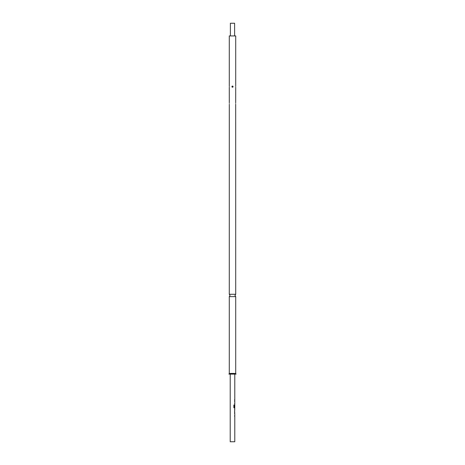 <?xml version="1.0" encoding="UTF-8"?>
<svg xmlns="http://www.w3.org/2000/svg" width="465" height="465" viewBox="0 0 465 465"><rect width="100%" height="100%" fill="white"/><g stroke="black" fill="none" stroke-linecap="round" stroke-linejoin="round"><path stroke-width="0.7" d="M229.286 296.618L235.714 296.618L234.953 295.455L235.714 294.293L229.286 294.293L230.047 295.455L229.286 296.618L229.286 373.436L228.949 374.116L236.051 374.116L235.714 373.436L229.286 373.436M234.616 412.984L234.616 413.6M234.616 415.698L234.616 416.32M234.616 409.171L234.616 409.566M234.755 409.566L234.616 412.06M234.174 405.05L234.174 407.514L234.616 407.555L234.616 408.241M234.616 405.131L234.406 407.27M234.563 412.281L234.784 408.241L233.866 407.66L233.866 405.05L234.308 405.05L234.308 407.514L234.784 407.555L234.784 374.116M234.616 400.871L234.616 401.487M234.616 403.579L234.616 404.201M234.622 399.545L234.622 400.162M230.384 35.933L230.384 23.25L234.616 23.25L234.616 35.933M233.11 86.659L232.5 86.019L233.11 86.659L232.5 87.298L231.89 86.659L232.5 86.019M229.344 86.659C229.28 85.839 229.28 85.839 229.344 86.659C229.28 85.839 229.28 85.839 229.344 86.659C229.28 87.478 229.28 87.478 229.344 86.659C229.28 87.478 229.28 87.478 229.344 86.659C229.28 87.478 229.28 87.478 229.344 86.659M229.292 86.054L229.286 35.933L235.714 35.933L235.714 86.019M233.029 86.659A0.529 0.529 0 0 1 232.5 87.188A0.529 0.529 0 0 1 231.971 86.659A0.529 0.529 0 0 1 232.5 86.13A0.529 0.529 0 0 1 233.029 86.659M235.656 86.659C235.72 85.845 235.72 85.845 235.656 86.659C235.72 85.845 235.72 85.845 235.656 86.659C235.72 87.478 235.72 87.478 235.656 86.659C235.72 87.478 235.72 87.478 235.656 86.659C235.72 87.478 235.72 87.478 235.656 86.659C235.72 87.478 235.72 87.478 235.656 86.659M235.621 103.567C235.72 102.492 235.72 102.492 235.621 103.567C235.72 104.642 235.72 104.642 235.621 103.567M235.714 87.298L235.691 102.823M229.379 103.567C229.28 102.492 229.28 102.492 229.379 103.567C229.28 102.492 229.28 102.492 229.379 103.567C229.28 104.642 229.28 104.642 229.379 103.567M229.297 102.771L229.286 87.298M229.286 294.293L229.297 104.352M234.784 413.606L234.784 441.75L230.216 441.75L230.216 374.116L232.5 374.116M234.558 413.606L234.784 412.281M234.749 406.137L234.749 405.503M234.744 400.871L234.563 401.446M234.563 403.626L234.744 404.201M234.744 404.91L234.563 405.486M234.563 407.66L234.744 408.241M234.744 412.984L234.563 413.565M234.563 415.739L234.744 416.32M235.691 104.305L235.714 294.293M235.714 296.618L235.714 373.436"/></g></svg>
